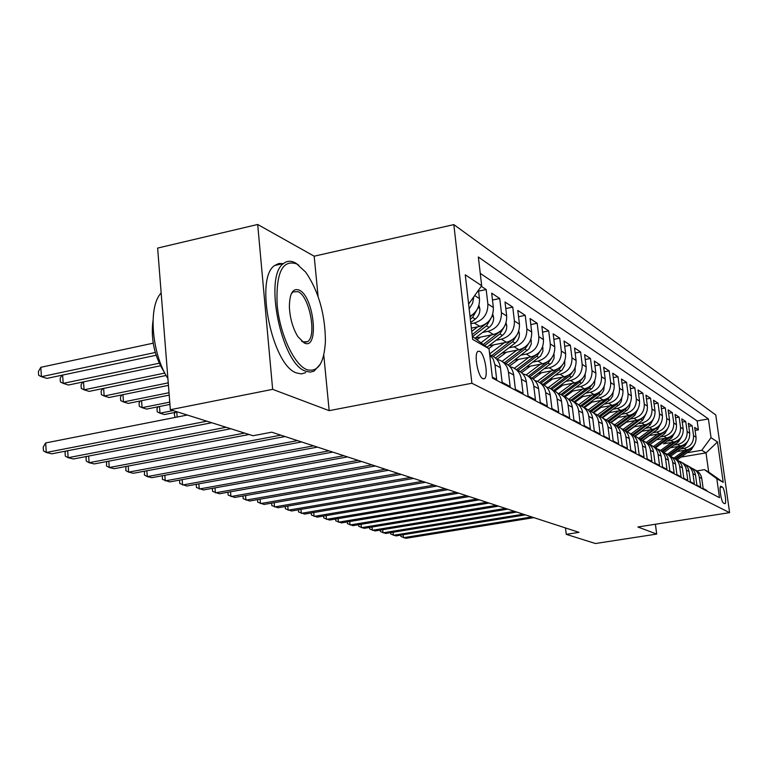 <?xml version="1.0" encoding="UTF-8"?>
<svg xmlns="http://www.w3.org/2000/svg" width="768" height="768" viewBox="0 0 768 768"><rect width="100%" height="100%" fill="white"/><g stroke="black" fill="none" stroke-linecap="round" stroke-linejoin="round"><path stroke-width="1.15" d="M482.822 378.653L484.33 378.691C488.736 376.973 484.762 353.568 479.683 351.36L478.051 351.312C473.683 353.184 477.792 376.742 482.822 378.653M318.086 296.467L314.179 256.195L257.693 224.477L157.632 248.083L170.352 409.709L253.037 435.734L271.709 432.192L578.995 532.349L566.266 534.346L595.43 543.523L656.707 534.077L655.402 524.237M314.179 256.195L453.83 224.611L715.776 414.95L729.6 512.65L471.888 383.251L453.83 224.611M492.317 377.117L496.666 379.411L494.947 364.704L500.419 367.718C499.565 361.997 496.646 357.984 491.664 355.67L489.696 354.557M500.419 367.718L502.128 382.301L510.154 386.534L508.445 372.134L513.686 375.014C512.842 369.418 509.971 365.482 505.085 363.206L502.464 361.738M513.686 375.014L515.386 389.299L523.066 393.36L521.376 379.248L526.397 382.013C525.562 376.522 522.739 372.662 517.939 370.426L515.491 369.053M526.397 382.013L528.077 396.01L535.45 399.898L533.77 386.074L538.589 388.723C537.763 383.338 534.989 379.555 530.266 377.357L527.981 376.07M538.589 388.723L540.259 402.442L547.325 406.176L545.664 392.621L550.291 395.165C549.475 389.885 546.739 386.16 542.102 384L539.962 382.8M550.291 395.165L551.942 408.614L558.73 412.195L557.088 398.899L561.523 401.347C560.717 396.163 558.029 392.515 553.469 390.394L551.472 389.27M561.523 401.347L563.165 414.538L569.683 417.984L568.061 404.938L572.333 407.29C571.526 402.211 568.886 398.621 564.394 396.528L562.531 395.482M572.333 407.29L573.946 420.24L580.224 423.552L578.611 410.746L582.72 413.011C581.933 408.019 579.331 404.496 574.915 402.442L573.168 401.462M582.72 413.011L584.323 425.722L590.362 428.909L588.768 416.333L592.733 418.512C591.946 413.616 589.382 410.15 585.034 408.125L583.411 407.213M592.733 418.512L594.317 431.002L600.134 434.074L598.55 421.718L602.371 423.821C601.594 419.011 599.069 415.603 594.797 413.606L593.27 412.752M602.371 423.821L603.946 436.08L609.552 439.046L607.987 426.912L611.664 428.938C610.896 424.205 608.41 420.854 604.195 418.896L602.784 418.099M611.664 428.938L613.219 440.986L618.624 443.837L617.078 431.914L620.63 433.872C619.872 429.216 617.424 425.923 613.277 423.994L611.952 423.245M620.63 433.872L622.166 445.709L627.389 448.464L625.853 436.742L629.28 438.634C628.531 434.064 626.122 430.819 622.032 428.909L620.803 428.218M629.28 438.634L630.806 450.269L635.856 452.938L634.33 441.408L637.642 443.232C636.902 438.739 634.522 435.552 630.499 433.67L629.347 433.018M637.642 443.232L639.158 454.685L644.026 457.258L642.528 445.92L645.725 447.677C644.995 443.261 642.643 440.122 638.678 438.259L637.613 437.664M645.725 447.677L647.222 458.938L651.926 461.434L650.438 450.278L653.539 451.978C652.81 447.629 650.496 444.538 646.589 442.704L645.6 442.147M653.539 451.978L655.018 463.066L659.578 465.466L658.099 454.493L661.094 456.134C660.384 451.853 658.099 448.81 654.25 447.005L653.318 446.486M661.094 456.134L662.563 467.05L666.979 469.373L665.52 458.573L668.419 460.166C667.709 455.952 665.453 452.957 661.661 451.171L660.797 450.691M668.419 460.166L669.869 470.909L674.141 473.165L672.701 462.518L675.504 464.064C674.803 459.917 672.586 456.96 668.842 455.203L668.045 454.762M675.504 464.064L676.944 474.643L681.082 476.832L679.651 466.349L682.378 467.846C681.686 463.757 679.488 460.848 675.802 459.12L675.062 458.698M682.378 467.846L683.798 478.262L687.811 480.384L686.4 470.064L689.04 471.514C688.349 467.482 686.189 464.611 682.541 462.902L681.869 462.528M689.04 471.514L690.451 481.776L694.339 483.83L692.938 473.664L695.501 475.066C694.819 471.101 692.688 468.269 689.088 466.579L688.464 466.234M695.501 475.066L696.893 485.184L700.675 487.181L699.283 477.149C698.611 473.213 696.49 470.41 692.928 468.739L691.901 468.355M677.098 451.565L686.726 449.923C693.187 448.147 696.288 443.933 696.038 437.261L694.675 427.411L698.39 429.869L695.098 430.445M680.64 448.992L684.163 448.397C690.662 446.611 693.782 442.368 693.533 435.658L692.16 425.75L688.762 426.346M692.16 425.75L688.33 423.216L689.712 433.21C689.962 439.978 686.813 444.259 680.266 446.064L670.387 447.754M663.475 443.837L673.613 442.09C680.256 440.256 683.443 435.907 683.194 429.043L681.802 418.896L685.747 421.507L682.243 422.122M656.352 439.795L666.749 437.99C673.488 436.128 676.733 431.712 676.483 424.742L675.072 414.451L679.133 417.139L675.523 417.773M648.998 435.638L659.683 433.766C666.509 431.866 669.802 427.382 669.552 420.307L668.131 409.862L672.317 412.627L668.592 413.29M641.405 431.338L652.387 429.418C659.309 427.478 662.65 422.909 662.4 415.728L660.97 405.12L665.29 407.981L661.45 408.672M633.562 426.912L644.851 424.915C651.878 422.938 655.267 418.301 655.027 411.005L653.578 400.234L658.042 403.19L654.067 403.901M625.459 422.333L637.075 420.269C644.208 418.253 647.654 413.539 647.405 406.128L645.936 395.184L650.554 398.237L646.445 398.976M617.078 417.61L629.03 415.469C636.278 413.414 639.773 408.614 639.533 401.088L638.054 389.971L642.816 393.12L638.573 393.898M608.419 412.733L620.726 410.506C628.08 408.413 631.632 403.526 631.392 395.875L629.894 384.576L634.819 387.83L630.432 388.646M599.443 407.683L612.125 405.37C619.594 403.229 623.203 398.266 622.963 390.48L621.456 378.998L626.554 382.368L622.013 383.213M590.16 402.451L603.226 400.061C610.819 397.872 614.486 392.822 614.246 384.902L612.73 373.219L618 376.714L613.296 377.597M580.531 397.046L594.019 394.56C601.718 392.323 605.453 387.178 605.222 379.123L603.686 367.238L609.149 370.858L604.272 371.779M570.547 391.45L584.467 388.858C592.301 386.573 596.093 381.331 595.862 373.133L594.317 361.046L599.981 364.79L594.922 365.75M560.179 385.642L574.56 382.944C582.528 380.602 586.387 375.264 586.157 366.922L584.592 354.614L590.467 358.502L585.216 359.51M549.427 379.622L564.288 376.8C572.381 374.41 576.317 368.966 576.096 360.47L574.512 347.952L580.608 351.984L575.155 353.04M538.243 373.373L553.613 370.435C561.85 367.987 565.853 362.438 565.632 353.779L564.038 341.03L570.374 345.216L564.701 346.32M526.618 366.883L542.525 363.811C550.906 361.306 554.986 355.642 554.765 346.819L553.162 333.83L559.738 338.179L553.843 339.35M514.512 360.134L530.995 356.918C539.52 354.355 543.677 348.576 543.466 339.59L541.843 326.352L548.688 330.874L542.554 332.102M501.898 353.126L518.995 349.757C527.674 347.126 531.917 341.222 531.706 332.054L530.064 318.557L537.187 323.27L530.794 324.557M488.755 345.821L506.496 342.288C515.338 339.59 519.658 333.562 519.456 324.211L517.805 310.445L525.226 315.35L518.554 316.714M475.037 338.218L493.469 334.512C502.464 331.738 506.87 325.584 506.678 316.032L505.018 301.997L512.755 307.104L505.795 308.544M471.37 328.118L479.875 326.39C489.043 323.539 493.536 317.251 493.354 307.507L491.674 293.165L499.747 298.512L492.48 300.029M481.277 286.291L486.173 289.536L478.57 291.139M722.342 487.018L720.787 486.25C718.829 486.25 721.354 502.358 723.427 503.021L724.944 503.722C726.893 503.731 724.406 487.776 722.342 487.018L720.221 487.354M472.31 336.326L489.014 348.749L492.432 378.086L719.482 497.693L716.813 478.685L704.477 469.651L696.883 470.909M489.014 348.749L472.666 339.418L465.264 274.829L481.69 285.715L478.349 256.992L708.413 418.944L711.043 437.693L717.514 441.974L723.216 482.342L716.813 478.685M470.87 323.741L474.269 323.04L479.875 326.39M482.621 332.41L488.102 331.306L493.469 334.512M496.013 340.282L501.35 339.216L506.496 342.288M508.858 347.837L514.061 346.81L518.995 349.757M521.174 355.085L526.253 354.086L530.995 356.918M533.011 362.045L537.974 361.085L542.525 363.811M544.387 368.746L549.235 367.814L553.613 370.435M555.331 375.187L560.064 374.285L564.288 376.8M565.872 381.389L570.499 380.515L574.56 382.944M576.019 387.36L580.55 386.515L584.467 388.858M585.802 393.12L590.237 392.304L594.019 394.56M595.248 398.678L599.587 397.882L603.226 400.061M604.358 404.045L608.602 403.267L612.125 405.37M613.152 409.229L617.318 408.47L620.726 410.506M602.237 417.725L602.774 417.629M621.658 414.24L625.747 413.501L629.03 415.469M610.762 422.496L611.482 422.371M629.885 419.078L633.888 418.368L637.075 420.269M618.95 427.114L619.891 426.95M637.843 423.773L641.77 423.072L644.851 424.915M627.264 431.53L628.022 431.395M645.542 428.314L649.402 427.632L652.387 429.418M635.309 435.802L635.894 435.696M653.002 432.71L656.784 432.048L659.683 433.766M643.094 439.949L642.48 440.573M660.23 436.963L663.946 436.32L666.749 437.99M667.248 441.101L670.896 440.467L673.613 442.09M674.045 445.104L677.626 444.49L680.266 446.064M698.39 429.869L697.142 420.922L480.25 273.331M470.016 316.339C476.736 312.269 479.875 306.355 479.434 298.589L478.464 290.237M486.173 289.536L487.862 303.984C488.035 313.814 483.504 320.16 474.269 323.04M499.747 298.512L501.418 312.662C501.61 322.291 497.165 328.502 488.102 331.306M512.755 307.104L514.406 320.986C514.608 330.413 510.25 336.49 501.35 339.216M525.226 315.35L526.867 328.954C527.069 338.198 522.797 344.15 514.061 346.81M537.187 323.27L538.819 336.614C539.03 345.667 534.845 351.494 526.253 354.086M548.688 330.874L550.301 343.958C550.522 352.848 546.403 358.56 537.974 361.085M559.738 338.179L561.341 351.024C561.562 359.75 557.52 365.347 549.235 367.814M570.374 345.216L571.958 357.821C572.179 366.384 568.214 371.875 560.064 374.285M580.608 351.984L582.182 364.368C582.403 372.778 578.515 378.154 570.499 380.515M590.467 358.502L592.022 370.675C592.253 378.931 588.432 384.211 580.55 386.515M599.981 364.79L601.517 376.752C601.757 384.864 597.994 390.048 590.237 392.304M609.149 370.858L610.675 382.608C610.915 390.586 607.219 395.674 599.587 397.882M618 376.714L619.517 388.272C619.757 396.106 616.118 401.107 608.602 403.267M626.554 382.368L628.051 393.734C628.301 401.443 624.72 406.358 617.318 408.47M634.819 387.83L636.307 399.024C636.547 406.608 633.034 411.427 625.747 413.501M642.816 393.12L644.285 404.131C644.534 411.59 641.069 416.333 633.888 418.368M650.554 398.237L652.003 409.075C652.253 416.419 648.845 421.085 641.77 423.072M658.042 403.19L659.482 413.856C659.731 421.085 656.371 425.674 649.402 427.632M665.29 407.981L666.72 418.493C666.97 425.606 663.658 430.128 656.784 432.048M672.317 412.627L673.738 422.976C673.987 429.994 670.723 434.438 663.946 436.32M679.133 417.139L680.534 427.334C680.784 434.246 677.568 438.624 670.896 440.467M685.747 421.507L687.13 431.558C687.379 438.365 684.211 442.675 677.626 444.49M706.906 491.069L706.819 490.426L703.152 488.486L701.77 478.522C701.098 474.605 698.986 471.821 695.443 470.15L694.867 469.824M704.477 469.651L708.691 472.07L706.013 452.88L701.779 450.269L711.043 437.693M681.062 457.104L706.013 452.88L717.514 441.974M687.043 452.774L701.779 450.269M257.693 224.477L272.65 389.347L170.352 409.709M272.65 389.347L329.165 410.65L471.888 383.251M729.6 512.65L637.872 526.982L656.707 534.077M565.478 527.942L566.266 534.346M697.142 420.922L708.413 418.944M685.421 464.726L686.496 465.13C690.106 466.819 692.256 469.67 692.938 473.664M678.749 460.992L679.872 461.405C683.53 463.123 685.709 466.013 686.4 470.064M671.856 457.133L673.037 457.565C676.752 459.312 678.96 462.24 679.651 466.349M664.752 453.158L665.99 453.61C669.763 455.376 671.99 458.342 672.701 462.518M657.418 449.059L658.723 449.52C662.544 451.315 664.81 454.33 665.52 458.573M649.843 444.816L651.216 445.306C655.085 447.12 657.389 450.182 658.099 454.493M642.019 440.438L643.459 440.947C647.386 442.79 649.718 445.901 650.438 450.278M633.926 435.917L635.443 436.445C639.427 438.307 641.789 441.466 642.528 445.92M625.555 431.232L627.149 431.789C631.2 433.68 633.59 436.886 634.33 441.408M616.896 426.384L618.566 426.96C622.675 428.88 625.104 432.144 625.853 436.742M607.92 421.373L609.686 421.968C613.853 423.917 616.32 427.238 617.078 431.914M598.618 416.179L600.48 416.803C604.714 418.781 607.219 422.15 607.987 426.912M588.979 410.784L590.938 411.437C595.238 413.443 597.782 416.87 598.55 421.718M578.966 405.197L581.03 405.878C585.408 407.914 587.99 411.408 588.768 416.333M568.579 399.398L570.758 400.099C575.203 402.173 577.814 405.725 578.611 410.746M557.779 393.37L560.074 394.099C564.595 396.211 567.254 399.821 568.061 404.938M546.547 387.101L548.976 387.869C553.565 390.01 556.272 393.686 557.088 398.899M534.854 380.573L537.427 381.379C542.093 383.549 544.848 387.293 545.664 392.621M522.682 373.786L525.398 374.621C530.15 376.829 532.944 380.65 533.77 386.074M509.99 366.71L512.861 367.574C517.699 369.821 520.541 373.718 521.376 379.248M496.742 359.328L499.786 360.23C504.71 362.515 507.6 366.49 508.445 372.134M489.715 354.758L493.248 359.155L494.947 364.704M481.69 285.715L468.614 304.07M473.798 296.784L472.608 303.226L469.171 308.89M708.691 472.07L723.216 482.342M329.165 410.65L323.77 355.027M403.152 534.739L403.459 537.706L531.773 516.95M400.742 535.133L400.886 536.458L405.936 538.301L533.856 517.632M684.749 450.259L674.006 458.035M694.358 444.835L691.354 449.654L677.232 459.869M687.706 449.712L675.187 458.774M675.984 459.197L690.998 448.234M306.768 369.619C317.981 372.672 324.192 363.216 325.421 341.251C325.162 314.112 318.576 291.072 305.693 272.131L296.736 263.914C282.422 259.219 275.894 272.803 277.133 304.656C279.715 333.859 294.019 364.666 306.768 369.619M320.381 364.07L314.016 371.174L310.339 372.106L305.664 371.184C281.51 364.272 263.376 276.048 283.632 263.472C287.107 260.755 291.024 260.563 295.411 262.896L298.781 265.2M304.234 342.95L297.83 336.586C292.886 328.378 290.074 318.653 289.392 307.421C289.44 293.635 292.714 287.866 299.222 290.093C314.237 296.592 319.488 350.794 304.234 342.95M301.565 341.136L302.89 341.894L307.382 341.722C317.126 336.854 309.658 296.419 298.128 291.658L293.021 291.878L291.226 293.962M305.712 372.653L301.43 373.901L296.707 372.989C272.323 366.154 254.198 278.102 274.685 265.498L278.842 263.482L283.44 263.635M164.851 373.123C154.57 357.053 150.614 339.571 152.986 320.698M165.11 343.123L162.95 315.696M167.894 378.538C151.517 353.27 147.965 306.211 161.165 293.011M393.072 532.243L393.389 535.306L523.277 514.186M390.653 532.637L390.797 534.048L395.933 535.91L525.418 514.886M382.704 529.68L383.03 532.838L514.522 511.334M380.275 530.074L380.419 531.562L385.642 533.462L516.739 512.054M372.038 527.04L372.374 530.294L505.517 508.397M369.59 527.443L369.744 529.008L375.062 530.938L507.792 509.136M361.066 524.314L361.402 527.674L496.243 505.373M358.598 524.726L358.762 526.378L364.176 528.336L498.586 506.141M678.269 446.41L667.373 454.32M688.09 440.755L685.018 445.824L670.675 456.211M681.341 445.824L668.592 455.069M669.437 455.482L684.787 444.221M663.6 443.818L671.76 437.808L670.464 437.021L671.77 435.821M671.606 442.435L660.518 450.499M681.629 436.56L678.49 441.878L663.907 452.467M674.774 441.83L661.814 451.238M662.678 451.68L678.374 440.083M656.621 439.747L649.728 444.71M664.733 438.346L653.453 446.563M674.966 432.24L671.76 437.808M668.016 437.702L654.845 447.283M655.699 447.763L670.464 437.021M649.421 435.562L643.536 439.853M657.648 434.122L646.195 442.483M668.093 427.776L664.829 433.622L649.67 444.662M661.056 433.44L647.645 443.222M648.49 443.741L664.963 431.414M349.757 521.51L350.102 524.976L486.682 502.253M347.28 521.923L347.453 523.661L352.954 525.658L489.091 503.04M641.99 431.242L635.04 436.282M650.333 429.773L638.707 438.278M660.998 423.168L657.667 429.302L642.307 440.525M653.875 429.053L640.195 439.046M641.021 439.613L657.926 426.864M338.112 518.611L338.467 522.202L476.813 499.046M335.616 519.034L335.798 520.877L341.405 522.902L479.309 499.853M634.32 426.778L627.331 431.866M642.787 425.28L631.018 433.901M653.683 418.416L650.285 424.838L634.781 436.186M646.474 424.512L632.486 434.755M633.302 435.36L650.669 422.16M326.112 515.626L326.467 519.341L466.646 495.725M323.597 516.058L323.779 517.997L329.501 520.061L469.219 496.56M626.41 422.17L619.334 427.325M634.992 420.643L623.05 429.408M646.118 413.501L642.672 420.23L627.005 431.722M638.832 419.818L624.499 430.339M625.306 431.002L643.162 417.302M313.738 512.554L314.093 516.384L456.144 492.307M311.203 512.986L311.395 515.03L317.222 517.133L458.803 493.171M618.23 417.408L611.05 422.659M626.947 415.843L614.803 424.781M638.294 408.422L634.79 415.478L618.941 427.133M630.941 414.97L616.224 425.789M617.098 426.442L633.274 414.557L635.405 412.282M300.97 509.366L301.334 513.341L445.296 488.774M298.416 509.808L298.618 511.968L304.56 514.109L448.042 489.667M609.773 412.483L602.438 417.859M618.624 410.89L606.25 420.01M630.211 403.171L629.606 406.733L627.59 409.766L610.579 422.4M622.79 409.949L607.651 421.114M608.774 421.622L625.085 409.603L627.389 407.078M287.789 506.083L288.163 510.202L434.093 485.117M285.226 506.525L285.437 508.81L291.494 510.998L436.934 486.038M601.027 407.395L593.53 412.896M610.013 405.754L597.379 415.104M621.84 397.738L621.283 401.462L619.21 404.64L601.91 417.533M614.371 404.746L598.838 416.227M600.134 416.659L616.608 404.486L619.085 401.693M274.176 502.685L274.56 506.957L422.515 481.344M271.603 503.136L271.814 505.555L277.997 507.773L425.443 482.304M591.974 402.125L584.352 407.741M601.104 400.445L588.163 410.045M613.171 392.122L612.672 396L610.541 399.341L592.925 412.512M605.674 399.36L589.891 411.053M591.168 411.542L607.843 399.187L610.483 396.115M260.112 499.181L260.506 503.597L410.534 477.437M257.52 499.632L257.75 502.186L264.058 504.451L413.568 478.426M582.605 396.662L574.838 402.394M591.878 394.954L578.592 404.832M604.186 386.314L603.734 390.422L601.555 393.869L583.603 407.318M596.678 393.763L580.608 405.706M581.856 406.262L598.771 393.706L601.574 390.336M245.568 495.542L245.971 500.131L398.141 473.395M242.966 496.003L243.206 498.701L249.648 501.014L401.28 474.422M572.899 391.008L565.046 396.826M582.317 389.251L568.675 399.418M594.864 380.323L594.451 384.701L592.234 388.214L573.984 401.914M587.366 387.965L570.95 400.186M572.189 400.819L589.373 388.022L592.349 384.336M230.534 491.779L230.938 496.55L385.296 469.21M227.914 492.24L228.163 495.101L234.749 497.453L388.55 470.275M562.829 385.142L554.851 391.075M572.41 383.347L558.682 393.6M585.197 374.102L585.043 378.086L582.566 382.339L564.019 396.317M577.738 381.926L560.909 394.493M562.118 395.203L579.619 382.138L582.768 378.115M214.973 487.882L215.386 492.835L371.99 464.88M212.342 488.352L212.592 491.366L219.322 493.776L375.37 465.974M552.384 379.056L544.224 385.142M562.118 377.213L548.275 387.59M575.165 367.632L575.059 371.923L572.544 376.253L553.699 390.49M567.773 375.648L550.464 388.618M551.674 389.386L569.51 376.022L572.822 371.645M198.854 483.83L199.267 488.995L358.195 460.378M196.214 484.31L196.474 487.507L203.347 489.965L361.699 461.52M541.546 372.739L533.136 379.018M551.443 370.848L537.427 381.379M564.749 360.912L564.701 365.52L562.147 369.936L543.014 384.432M557.462 369.101L539.578 382.541M540.864 383.309L559.008 369.677L562.483 364.925M182.15 479.635L182.573 485.011L343.882 455.722M179.539 480.115L179.77 483.514L186.806 486.019L347.51 456.902M530.275 366.173L521.558 372.691M540.346 364.234L526.128 374.957M553.93 353.923L554.112 358.147L551.846 362.822L531.869 378.173M546.806 362.256L528.259 376.234M529.642 377.002L548.102 363.091L551.741 357.936M176.784 412.08L177.178 417.034M175.056 417.446L174.259 413.894L175.248 412.387M164.832 475.286L165.264 480.874L329.021 450.874M162.326 475.747L162.442 479.366L169.651 481.92L332.794 452.102M518.563 359.347L509.462 366.154M528.806 357.35L514.33 368.304M542.669 346.637L542.938 351.226L540.614 355.987L520.253 371.693M535.747 355.104L516.538 369.638M517.968 370.445L536.765 356.237L540.566 350.669M173.146 410.582L160.013 413.194L164.39 414.538L177.475 411.946M159.494 406.502L160.013 413.194L157.238 411.859L156.979 408.509L158.093 406.781M146.861 470.755L147.293 476.592L313.584 445.843M144.48 471.197L144.47 475.056L147.293 476.592L151.853 477.677L317.501 447.12M506.381 352.243L496.867 359.357M516.806 350.189L502.003 361.421M530.957 339.043L531.302 344.016L528.941 348.883L508.118 364.982M524.227 347.645L504.336 362.784M505.891 363.581L524.966 349.104L528.931 343.094M169.757 402.125L142.099 407.674L146.64 409.075L169.93 404.41M141.571 400.694L142.099 407.674L139.306 406.33L139.056 402.922L140.304 400.954M128.198 466.051L128.64 472.138L297.523 440.611M125.942 466.474L125.818 470.592L128.64 472.138L133.373 473.27L301.603 441.936M493.69 344.842L488.794 348.576M504.298 342.73L489.619 353.914M518.765 331.123L519.35 333.398C519.6 337.334 518.17 340.57 515.059 343.123L495.437 358.042M512.218 339.878L491.635 355.651M493.258 356.467L512.688 341.683L516.806 335.194M169.018 392.717L123.494 401.952L128.208 403.402L169.2 395.107M122.957 394.666L123.494 401.952L120.701 400.598L120.451 397.123L121.834 394.896M108.806 461.155L109.258 467.52L280.819 435.158M106.685 461.558L106.435 465.946L109.258 467.52L114.182 468.691L285.062 436.541M480.461 337.123L476.976 339.792M491.27 334.954L481.008 342.797M506.045 322.848L506.736 325.517C506.986 329.53 505.526 332.842 502.358 335.443L486.941 347.203M499.68 331.757L483.283 344.486M484.704 345.542L499.882 333.946L504.154 326.966M168.24 382.858L104.17 396L109.075 397.507L168.432 385.363M103.632 388.397L104.17 396L101.376 394.637L101.126 391.104L102.653 388.598M88.646 456.058L89.107 462.71L244.589 433.075M86.659 456.432L86.026 457.459L86.275 461.117L89.107 462.71L94.224 463.93L249.091 434.496M477.677 326.832L471.744 331.392M492.768 314.198L493.584 317.299C493.824 321.398 492.336 324.778 489.11 327.437L474.95 338.285M486.595 323.28L472.118 334.685M472.608 336.547L486.528 325.882L490.934 318.384M164.813 373.066L84.086 389.818L89.174 391.392L166.109 375.475M83.53 381.869L84.086 389.818L81.293 388.445L81.043 384.845L82.714 382.042M67.67 450.739L68.131 457.699L226.138 427.267M65.827 451.094L65.059 452.362L65.299 456.096L68.131 457.699L73.45 458.976L230.822 428.746M478.915 305.155L479.846 308.717C480.096 312.902 478.57 316.358 475.286 319.085L470.736 322.579M472.915 314.4L470.093 317.011M470.342 319.181L472.589 317.453L477.11 309.446M159.187 363.226L63.187 383.386L68.486 385.018L160.406 365.779M62.63 375.062L63.187 383.386L60.394 382.003L60.154 378.336L61.978 375.206M187.286 415.037L45.667 442.944L46.282 452.486L206.88 421.2M45.667 442.944L43.219 447.062L43.459 450.864L46.282 452.486L51.83 453.811L211.766 422.746M153.178 343.181L40.819 367.306L41.424 376.694L46.944 378.394L156.115 355.258M155.27 352.493L41.424 376.694L38.64 375.302L38.4 371.558L40.819 367.306M684.163 448.397L686.726 449.923M693.533 435.658L696.038 437.261M474.682 295.546L479.434 298.589M487.862 303.984L493.354 307.507M501.418 312.662L506.678 316.032M514.406 320.986L519.456 324.211M526.867 328.954L531.706 332.054M538.819 336.614L543.466 339.59M550.301 343.958L554.765 346.819M561.341 351.024L565.632 353.779M571.958 357.821L576.096 360.47M582.182 364.368L586.157 366.922M592.022 370.675L595.862 373.133M601.517 376.752L605.222 379.123M610.675 382.608L614.246 384.902M619.517 388.272L622.963 390.48M628.051 393.734L631.392 395.875M636.307 399.024L639.533 401.088M644.285 404.131L647.405 406.128M652.003 409.075L655.027 411.005M659.482 413.856L662.4 415.728M666.72 418.493L669.552 420.307M673.738 422.976L676.483 424.742M680.534 427.334L683.194 429.043M687.13 431.558L689.712 433.21M699.283 477.149L701.77 478.522M720.586 486.384L721.066 486.307M691.354 449.654L690.163 448.934M685.018 445.824L683.789 445.085M678.49 441.878L677.222 441.11M664.829 433.622L663.485 432.806M657.667 429.302L656.285 428.458M650.285 424.838L648.864 423.974M642.672 420.23L641.194 419.338M634.79 415.478L633.274 414.557M626.659 410.554L625.085 409.603M618.24 405.475L616.608 404.486M609.533 400.214L607.843 399.187M600.518 394.762L598.771 393.706M591.187 389.117L589.373 388.022M581.501 383.27L579.619 382.138M571.459 377.203L569.51 376.022M561.034 370.906L559.008 369.677M554.208 355.008L553.632 354.653M550.214 364.358L548.102 363.091M543.034 348.029L542.304 347.578M538.954 357.562L536.765 356.237M531.398 340.762L530.515 340.205M527.251 350.486L524.966 349.104M519.293 333.187L518.237 332.525M515.059 343.123L512.688 341.683M506.678 325.306L505.43 324.528M502.358 335.443L499.882 333.946M493.526 317.078L492.067 316.166M489.11 327.437L486.528 325.882M479.789 308.496L478.109 307.45M475.286 319.085L472.589 317.453M483.456 378.864L484.33 378.691M274.685 265.498L283.632 263.472M307.382 341.722L304.368 342.346"/></g></svg>
